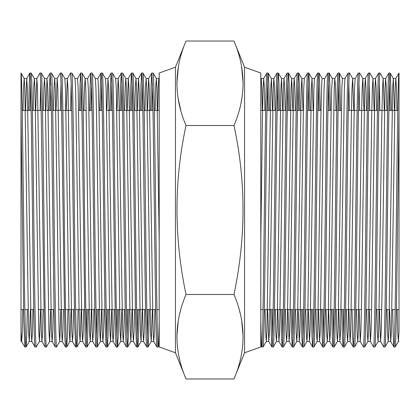 <?xml version="1.0" encoding="UTF-8"?>
<svg xmlns="http://www.w3.org/2000/svg" width="420" height="420" viewBox="0 0 420 420"><rect width="100%" height="100%" fill="white"/><g stroke="black" fill="none" stroke-linecap="round" stroke-linejoin="round"><path stroke-width="0.63" d="M279.562 110.418L278.964 83.207L278.366 73.054L277.064 73.028C276.224 71.111 275.368 136.852 274.522 210C273.683 283.148 272.827 348.889 271.981 346.973L271.357 336.793L270.758 309.582M268.128 110.418L267.54 83.428M264.884 110.418L264.301 86.704L263.697 78.55L266.873 73.054L268.17 73.028C267.335 71.111 266.474 136.852 265.634 210C264.789 283.148 263.933 348.889 263.093 346.973L261.823 346.973L260.804 345.24M272.617 336.546L272.029 309.582M269.399 110.418L268.8 83.207L268.17 73.028M271.981 346.973L273.252 346.973C274.097 348.889 274.953 283.148 275.793 210C276.638 136.852 277.494 71.111 278.334 73.028M289.721 110.418L289.123 83.207L288.524 73.054L287.228 73.028C286.382 71.111 285.526 136.852 284.687 210C283.841 283.148 282.986 348.889 282.145 346.973L281.516 336.793L280.917 309.582M278.292 110.418L277.699 83.444M282.781 336.546L282.188 309.582M282.145 346.973L283.416 346.973C284.256 348.889 285.112 283.148 285.957 210C286.797 136.852 287.653 71.111 288.498 73.028M299.885 110.418L299.287 83.207L298.688 73.054L297.386 73.028C296.546 71.111 295.691 136.852 294.845 210C294.005 283.148 293.149 348.889 292.304 346.973L291.68 336.793L291.081 309.582M288.451 110.418L287.863 83.454M292.94 336.546L292.352 309.582M292.304 346.973L293.575 346.973C294.42 348.889 295.276 283.148 296.116 210C296.961 136.852 297.817 71.111 298.651 73.028M310.044 110.418L309.445 83.207L308.847 73.054L307.55 73.028C306.705 71.111 305.849 136.852 305.009 210C304.164 283.148 303.308 348.889 302.468 346.973L301.838 336.793L301.24 309.582M298.615 110.418L298.022 83.433M303.104 336.546L302.51 309.582M302.468 346.973L303.739 346.973C304.579 348.889 305.435 283.148 306.28 210C307.12 136.852 307.976 71.111 308.816 73.028M320.208 110.418L319.604 83.207L319.006 73.054L317.709 73.028C316.869 71.111 316.013 136.852 315.168 210C314.328 283.148 313.472 348.889 312.627 346.973L312.002 336.793L311.404 309.582M308.774 110.418L308.185 83.438M313.262 336.546L312.674 309.582M312.627 346.973L313.897 346.973C314.743 348.889 315.599 283.148 316.439 210C317.284 136.852 318.139 71.111 318.974 73.028M330.367 110.418L329.768 83.207L329.17 73.054L327.873 73.028C327.028 71.111 326.172 136.852 325.332 210C324.487 283.148 323.631 348.889 322.791 346.973L322.161 336.793L321.562 309.582M318.938 110.418L318.344 83.438M323.426 336.546L322.833 309.582M322.791 346.973L324.062 346.973C324.901 348.889 325.757 283.148 326.603 210C327.443 136.852 328.298 71.111 329.144 73.028M340.531 110.418L339.932 83.207L339.334 73.054L338.032 73.028C337.192 71.111 336.336 136.852 335.491 210C334.651 283.148 333.795 348.889 332.95 346.973L332.325 336.793L331.727 309.582M329.096 110.418L328.508 83.454M333.585 336.546L332.997 309.582M332.95 346.973L334.22 346.973C335.066 348.889 335.921 283.148 336.761 210C337.606 136.852 338.462 71.111 339.297 73.028M353.792 110.418L352.669 78.55L349.493 73.054L348.196 73.028C347.351 71.111 346.495 136.852 345.655 210C344.81 283.148 343.954 348.889 343.114 346.973L342.484 336.793L341.885 309.582M339.26 110.418L338.667 83.428M343.749 336.546L343.156 309.582M343.114 346.973L344.384 346.973C345.224 348.889 346.08 283.148 346.925 210C347.765 136.852 348.621 71.111 349.461 73.028M363.956 110.418L362.833 78.55L359.656 73.054L358.355 73.028C357.514 71.111 356.659 136.852 355.814 210C354.974 283.148 354.118 348.889 353.272 346.973L352.648 336.793L352.049 309.582M349.419 110.418L348.826 83.438M353.272 346.973L354.543 346.973C355.388 348.889 356.244 283.148 357.084 210C357.929 136.852 358.785 71.111 359.62 73.028M374.115 110.418L372.992 78.55L369.815 73.054L368.519 73.028C367.673 71.111 366.818 136.852 365.978 210C365.132 283.148 364.276 348.889 363.437 346.973L360.229 341.45L359.105 309.582M359.583 110.418L358.99 83.433M363.437 346.973L364.707 346.973C365.547 348.889 366.403 283.148 367.248 210C368.088 136.852 368.944 71.111 369.784 73.028M384.279 110.418L383.156 78.55L379.979 73.054L378.677 73.028C377.837 71.111 376.981 136.852 376.136 210C375.296 283.148 374.441 348.889 373.595 346.973L370.387 341.45L369.264 309.582M369.742 110.418L369.149 83.444M373.595 346.973L374.866 346.973C375.711 348.889 376.567 283.148 377.407 210C378.252 136.852 379.108 71.111 379.943 73.028M391.335 110.418L390.737 83.207L390.138 73.054L388.841 73.028C387.996 71.111 387.14 136.852 386.3 210C385.455 283.148 384.599 348.889 383.759 346.973L380.552 341.45L379.428 309.582M379.906 110.418L379.312 83.438M383.759 346.973L385.03 346.973C385.87 348.889 386.726 283.148 387.571 210C388.411 136.852 389.267 71.111 390.106 73.028M393.918 346.973L395.189 346.973C396.034 348.889 396.889 283.148 397.73 210L399 113.143L399 309.582L399 73.028C398.155 71.111 397.304 136.852 396.459 210C395.619 283.148 394.763 348.889 393.918 346.973L393.293 336.793L392.695 309.582M390.065 110.418L389.471 83.438M266.905 73.028C266.06 71.111 265.204 136.852 264.364 210C263.519 283.148 262.663 348.889 261.823 346.973C261.497 346.836 261.156 338.173 260.804 320.975M272.506 110.418L271.378 78.55L270.716 88.536L266.921 330.929L266.301 341.45L263.093 346.973M277.064 73.028L273.856 78.55L273.236 89.072L269.446 331.464L268.779 341.45L267.656 309.582M282.665 110.418L281.542 78.55L280.875 88.536L277.084 330.929L276.46 341.45L273.252 346.973M287.228 73.028L284.02 78.55L283.4 89.072L279.605 331.464L278.938 341.45L277.814 309.582M292.824 110.418L291.701 78.55L291.034 88.536L287.243 330.929L286.624 341.45L283.416 346.973M297.386 73.028L294.179 78.55L293.559 89.072L289.769 331.464L289.102 341.45L287.978 309.582M302.988 110.418L301.865 78.55L301.198 88.536L297.407 330.929L296.782 341.45L293.575 346.973M307.55 73.028L304.343 78.55L303.718 89.072L299.927 331.464L299.26 341.45L298.137 309.582M313.147 110.418L312.023 78.55L311.356 88.536L307.566 330.929L306.947 341.45L303.739 346.973M317.709 73.028L314.501 78.55L313.882 89.072L310.091 331.464L309.425 341.45L308.301 309.582M327.873 73.028L324.697 78.524L322.156 78.524L321.846 81.002L320.885 117.033L317.725 330.929L317.105 341.45L313.897 346.973M329.17 73.054L332.346 78.55L331.679 88.536L331.044 117.033L328.508 302.967L327.889 330.929L327.269 341.45L324.062 346.973M338.032 73.028L334.824 78.55L334.205 89.072L330.409 331.464L329.747 341.45L328.619 309.582M345.019 78.524L342.479 78.524L341.843 88.536L338.048 330.929L337.428 341.45L334.22 346.973M348.196 73.028L344.988 78.55L344.363 89.072L340.573 331.464L339.906 341.45L338.782 309.582M352.669 78.55L352.002 88.536L351.367 117.033L348.212 330.929L347.592 341.45L344.384 346.973M358.355 73.028L355.147 78.55L354.527 89.072L350.731 331.464L350.07 341.45L348.941 309.582M362.833 78.55L362.166 88.536L361.531 117.033L358.37 330.929L357.751 341.45L354.543 346.973M368.519 73.028L365.311 78.55L364.686 89.072L361.531 302.967L360.895 331.464L360.229 341.45M372.992 78.55L372.325 88.536L371.69 117.033L368.534 330.929L367.915 341.45L364.707 346.973M378.677 73.028L375.469 78.55L374.85 89.072L371.69 302.967L371.054 331.464L370.387 341.45M383.156 78.55L382.489 88.536L381.854 117.033L378.693 330.929L378.074 341.45L374.866 346.973M388.841 73.028L385.633 78.55L385.009 89.072L381.854 302.967L381.218 331.464L380.552 341.45M394.438 110.418L393.314 78.55L392.647 88.536L388.857 330.929L388.238 341.45L385.03 346.973M399 73.028L395.792 78.55L395.173 89.072L391.377 331.464L390.71 341.45L389.587 309.582M399 113.143L399 331.464L398.396 341.45L395.189 346.973M260.804 346.973L244.55 352.805L233.982 378.961C246.041 350.936 246.041 322.775 233.982 294.478C246.02 237.379 246.02 181.057 233.982 125.522C246.041 97.498 246.041 69.337 233.982 41.039L244.55 67.195L260.804 73.028L260.804 346.973M239.542 310.858L240.298 313.814M241.705 320.586L243.128 336.719M241.616 66.638L243.128 83.27M241.894 98.291L241.028 102.942M186.018 41.039C173.959 69.337 173.959 97.498 186.018 125.522C173.98 181.057 173.98 237.379 186.018 294.478C173.959 322.775 173.959 350.936 186.018 378.961L175.45 352.805L175.45 67.195L159.196 73.028L159.196 346.973L175.45 352.805L175.45 67.195L186.018 41.039L233.982 41.039M260.804 110.418L265.676 110.418M266.947 110.418L275.84 110.418M277.111 110.418L285.999 110.418M287.269 110.418L296.163 110.418M297.433 110.418L303.219 110.418M307.592 110.418L313.378 110.418M317.756 110.418L321.001 110.418M327.915 110.418L331.159 110.418M333.701 110.418L336.808 110.418M338.074 110.418L341.324 110.418M348.238 110.418L357.131 110.418M358.397 110.418L367.29 110.418M368.56 110.418L377.449 110.418M378.719 110.418L387.613 110.418M388.883 110.418L397.772 110.418M260.804 309.582L263.051 309.582M264.317 309.582L273.21 309.582M274.481 309.582L283.369 309.582M284.639 309.582L293.533 309.582M294.803 309.582L303.692 309.582M304.962 309.582L313.856 309.582M315.126 309.582L324.014 309.582M325.285 309.582L334.178 309.582M335.449 309.582L344.337 309.582M345.608 309.582L354.501 309.582M355.772 309.582L361.415 309.582M365.93 309.582L371.574 309.582M376.094 309.582L381.738 309.582M386.253 309.582L389.361 309.582M391.897 309.582L395.147 309.582M396.417 309.582L399 309.582L399 331.464M180.458 310.858L179.702 313.814M178.295 320.586L176.873 336.719M186.018 378.961L233.982 378.961M186.018 294.478L233.982 294.478M186.018 125.522L233.982 125.522M178.385 66.638L176.873 83.27M178.106 98.291L180.81 110.418M244.55 352.805L244.55 67.195M396.979 110.418L396.396 86.704L395.792 78.55M386.82 110.418L386.237 86.704L385.633 78.55M376.656 110.418L376.073 86.704L375.469 78.55M366.497 110.418L365.915 86.704L365.311 78.55M352.637 78.524L355.147 78.55M336.01 110.418L335.428 86.704L334.824 78.55M324.665 78.55L324.041 89.072L323.426 117.033L320.25 331.464L319.583 341.45L318.46 309.582M301.833 78.524L304.343 78.55M295.365 110.418L294.782 86.704L294.179 78.55M285.206 110.418L284.623 86.704L284.02 78.55M275.042 110.418L274.459 86.704L273.856 78.55M263.697 78.55L263.078 89.072L262.458 117.033L260.804 241.127M398.396 341.45L397.793 333.296L397.21 309.582M388.238 341.45L387.634 333.296L387.051 309.582M378.074 341.45L377.47 333.296L376.887 309.582M367.915 341.45L367.311 333.296L366.728 309.582M357.751 341.45L357.147 333.296L356.564 309.582M347.592 341.45L346.988 333.296L346.406 309.582M337.428 341.45L336.824 333.296L336.242 309.582M327.269 341.45L326.666 333.296L326.083 309.582M317.105 341.45L316.502 333.296L315.919 309.582M306.947 341.45L306.343 333.296L305.76 309.582M296.782 341.45L296.179 333.296L295.596 309.582M286.624 341.45L286.02 333.296L285.437 309.582M276.46 341.45L275.856 333.296L275.273 309.582M266.301 341.45L265.697 333.296L265.115 309.582M262.343 110.418L261.776 87.192L261.219 78.55L260.804 82.262M159.196 309.582L156.949 309.582M155.678 309.582L146.79 309.582M145.525 309.582L136.631 309.582M135.361 309.582L126.467 309.582M125.202 309.582L116.308 309.582M115.043 309.582L106.145 309.582M104.879 309.582L95.986 309.582M94.721 309.582L85.822 309.582M84.556 309.582L75.663 309.582M74.392 309.582L65.499 309.582M64.229 309.582L58.585 309.582M54.07 309.582L48.426 309.582M43.906 309.582L38.262 309.582M33.747 309.582L30.639 309.582M28.103 309.582L24.854 309.582M23.588 309.582L21 309.582L21 113.143L21 341.476L21.635 341.476L22.207 333.296L22.79 309.582M159.196 110.418L154.324 110.418M153.053 110.418L144.16 110.418M142.895 110.418L134.001 110.418M132.741 110.418L123.837 110.418M122.567 110.418L116.781 110.418M112.408 110.418L106.622 110.418M102.249 110.418L98.999 110.418M92.08 110.418L88.841 110.418M86.299 110.418L83.192 110.418M81.916 110.418L78.677 110.418M71.762 110.418L62.869 110.418M61.609 110.418L52.71 110.418M51.445 110.418L42.551 110.418M41.281 110.418L32.387 110.418M31.117 110.418L22.229 110.418M153.095 73.028L151.83 73.028L152.822 97.776L154.376 210.247C155.216 283.243 156.051 348.873 156.907 346.973L158.177 346.973C157.337 348.889 156.482 283.148 155.636 210C154.796 136.852 153.941 71.111 153.095 73.028L156.303 78.55L156.922 89.072L159.196 241.127M147.494 110.418L148.622 78.55L149.284 88.536L153.079 330.929L153.699 341.45L156.907 346.973M142.936 73.028L141.666 73.028C142.238 73.784 142.606 95.34 142.779 104.071L145.409 302.389C145.861 330.96 146.255 346.332 146.748 346.973L148.019 346.973C147.173 348.889 146.317 283.148 145.478 210C144.632 136.852 143.777 71.111 142.936 73.028L146.144 78.55L146.764 89.072L150.554 331.464L151.221 341.45L152.345 309.582M137.335 110.418L138.458 78.55L139.125 88.536L142.916 330.929L143.54 341.45L146.748 346.973M132.773 73.028L131.502 73.028C131.917 73.678 132.342 87.071 132.788 113.216L135.623 323.731L136.584 346.973L137.855 346.973C137.015 348.889 136.159 283.148 135.314 210C134.474 136.852 133.618 71.111 132.773 73.028L135.98 78.55L136.6 89.072L140.396 331.464L141.062 341.45L142.186 309.582M127.176 110.418L128.299 78.55L128.966 88.536L132.757 330.929L133.376 341.45L136.584 346.973M122.614 73.028L121.349 73.028L121.947 82.493L122.614 113.285L125.16 306.815C125.559 332.813 125.984 346.201 126.425 346.973L127.696 346.973C126.851 348.889 125.995 283.148 125.155 210C124.309 136.852 123.454 71.111 122.614 73.028L125.822 78.55L126.441 89.072L130.232 331.464L130.898 341.45L132.022 309.582M117.012 110.418L118.136 78.55L118.802 88.536L122.593 330.929L123.218 341.45L126.425 346.973M112.45 73.028L111.184 73.028L111.809 83.454L112.424 111.547L115.448 329.716C115.705 341.618 116.146 348.5 116.261 346.973L117.532 346.973C116.692 348.889 115.836 283.148 114.991 210C114.151 136.852 113.295 71.111 112.45 73.028L115.658 78.55L116.282 89.072L120.073 331.464L120.74 341.45L121.863 309.582M106.853 110.418L107.977 78.55L108.644 88.536L112.434 330.929L113.053 341.45L116.261 346.973M102.291 73.028L101.026 73.028C101.351 71.878 101.929 88.415 102.296 113.106L105.105 322.151L106.103 346.973L107.373 346.973C106.528 348.889 105.672 283.148 104.832 210C103.987 136.852 103.131 71.111 102.291 73.028L105.499 78.55L106.118 89.072L109.909 331.464L110.576 341.45L111.699 309.582M92.127 73.028L90.857 73.028L91.675 90.342L92.211 118.325L94.878 318.329C95.55 352.228 95.902 345.623 95.939 346.973L97.209 346.973C96.369 348.889 95.513 283.148 94.668 210C93.828 136.852 92.972 71.111 92.127 73.028L95.303 78.524L97.844 78.524L98.154 81.002L99.115 117.033L102.275 330.929L102.895 341.45L106.103 346.973M89.644 110.418L90.237 82.745L90.83 73.054L87.654 78.55L88.321 88.536L88.956 117.033L92.111 330.929L92.731 341.45L95.939 346.973M81.968 73.028L80.703 73.028L81.338 83.454L82.094 121.296L85.076 334.373C85.449 346.605 85.607 346.258 85.78 346.973L87.05 346.973C86.205 348.889 85.349 283.148 84.509 210C83.664 136.852 82.808 71.111 81.968 73.028L85.176 78.55L85.796 89.072L89.591 331.464L90.253 341.45L91.382 309.582M74.981 78.524L77.522 78.524L78.157 88.536L81.953 330.929L82.572 341.45L85.78 346.973M71.804 73.028L70.539 73.028L71.164 83.454L71.746 109.604L74.613 321.778L75.616 346.973L76.886 346.973C76.046 348.889 75.191 283.148 74.345 210C73.505 136.852 72.65 71.111 71.804 73.028L75.012 78.55L75.637 89.072L79.427 331.464L80.094 341.45L81.218 309.582M66.208 110.418L67.331 78.55L67.998 88.536L71.789 330.929L72.408 341.45L75.616 346.973M61.646 73.028L60.38 73.028C60.795 73.605 61.22 86.972 61.651 113.117L64.822 336.562L65.457 346.973L66.728 346.973C65.882 348.889 65.026 283.148 64.187 210C63.341 136.852 62.486 71.111 61.646 73.028L64.853 78.55L65.473 89.072L69.269 331.464L69.93 341.45L71.059 309.582M56.044 110.418L57.167 78.55L57.834 88.536L61.63 330.929L62.249 341.45L65.457 346.973M51.482 73.028L50.216 73.028L51.256 100.275L52.81 214.436C53.639 286.025 54.463 348.726 55.293 346.973L56.563 346.973C55.724 348.889 54.868 283.148 54.023 210C53.182 136.852 52.327 71.111 51.482 73.028L54.689 78.55L55.314 89.072L59.105 331.464L59.771 341.45L60.895 309.582M45.885 110.418L47.009 78.55L47.675 88.536L51.466 330.929L52.085 341.45L55.293 346.973M41.323 73.028L40.057 73.028C40.152 72.408 40.467 74.655 40.835 88.856L44.499 336.551L45.134 346.973L46.405 346.973C45.559 348.889 44.704 283.148 43.864 210C43.019 136.852 42.163 71.111 41.323 73.028L44.53 78.55L45.15 89.072L48.946 331.464L49.613 341.45L50.736 309.582M35.721 110.418L36.845 78.55L37.511 88.536L41.307 330.929L41.927 341.45L45.134 346.973M31.159 73.028L29.893 73.028C30.744 71.138 31.584 136.81 32.434 210C33.28 283.19 34.125 348.863 34.97 346.973L36.241 346.973C35.401 348.889 34.545 283.148 33.7 210C32.86 136.852 32.004 71.111 31.159 73.028L34.366 78.55L34.991 89.072L38.782 331.464L39.449 341.45L40.572 309.582M25.562 110.418L26.686 78.55L27.353 88.536L31.143 330.929L31.763 341.45L34.97 346.973M159.196 320.975C158.844 338.173 158.503 346.836 158.177 346.973L159.196 345.24M148.019 346.973L148.643 336.793L149.242 309.582M151.872 110.418L152.46 83.449M147.378 336.462L147.966 309.582M150.607 110.418L151.19 83.197L151.83 73.028M137.855 346.973L138.484 336.793L139.083 309.582M141.708 110.418L142.306 83.339M137.214 336.394L137.818 309.582M140.443 110.418L140.978 85.003L141.666 73.028M127.696 346.973L128.321 336.793L128.919 309.582M131.549 110.418L132.132 83.611M127.061 336.546L127.648 309.582M130.279 110.418L130.772 86.825L131.502 73.028M117.532 346.973L118.162 336.793L118.76 309.582M121.385 110.418L121.979 83.454M116.891 336.378L117.49 309.582M120.12 110.418L120.708 83.17L121.349 73.028M107.373 346.973L107.998 336.793L108.596 309.582M111.227 110.418L111.814 83.554M106.738 336.546L107.326 309.582M109.956 110.418L110.523 84.158L111.184 73.028M97.209 346.973L97.839 336.793L98.438 309.582M101.062 110.418L101.656 83.47M96.574 336.551L97.162 309.582M99.792 110.418L100.385 83.17L101.026 73.028M87.05 346.973L87.675 336.793L88.273 309.582M90.904 110.418L91.492 83.528M86.41 336.42L86.998 309.582M76.886 346.973L77.516 336.793L78.115 309.582M80.74 110.418L81.333 83.375M79.48 110.418L80.084 83.218L80.703 73.028M66.728 346.973L67.352 336.793L67.951 309.582M70.581 110.418L71.169 83.57M67.331 78.55L70.539 73.028M56.563 346.973L59.771 341.45M60.417 110.418L61.01 83.512M57.167 78.55L60.38 73.028M46.405 346.973L49.613 341.45M50.258 110.418L50.852 83.344M48.988 110.418L49.555 83.989L50.216 73.028M36.241 346.973L39.449 341.45M40.094 110.418L40.688 83.491M36.845 78.55L40.057 73.028M21 341.476L21 73.028C21.845 71.111 22.696 136.852 23.541 210C24.381 283.148 25.237 348.889 26.082 346.973L26.707 336.793L27.305 309.582M29.936 110.418L30.529 83.386M26.082 346.973L24.811 346.973L23.772 320.019L21 113.143M28.67 110.418L29.3 82.105L29.893 73.028M21 73.028L24.208 78.55L24.827 89.072L28.623 331.464L29.29 341.45L30.413 309.582M21 331.464L21.604 341.45L24.811 346.973M23.021 110.418L23.604 86.704L24.208 78.55M33.18 110.418L33.763 86.704L34.366 78.55M43.344 110.418L43.927 86.704L44.53 78.55M53.503 110.418L54.086 86.704L54.689 78.55M67.363 78.524L64.853 78.55M83.989 110.418L84.572 86.704L85.176 78.55M95.335 78.55L95.96 89.072L96.574 117.033L99.75 331.464L100.417 341.45L101.54 309.582M118.167 78.524L115.658 78.55M124.635 110.418L125.218 86.704L125.822 78.55M134.794 110.418L135.377 86.704L135.98 78.55M144.958 110.418L145.541 86.704L146.144 78.55M155.117 110.418L155.699 86.704L156.303 78.55M31.763 341.45L32.366 333.296L32.949 309.582M41.927 341.45L42.53 333.296L43.113 309.582M52.085 341.45L52.689 333.296L53.272 309.582M62.249 341.45L62.853 333.296L63.436 309.582M72.408 341.45L73.012 333.296L73.595 309.582M82.572 341.45L83.176 333.296L83.758 309.582M92.731 341.45L93.335 333.296L93.917 309.582M102.895 341.45L103.498 333.296L104.081 309.582M113.053 341.45L113.657 333.296L114.24 309.582M123.218 341.45L123.821 333.296L124.404 309.582M133.376 341.45L133.98 333.296L134.563 309.582M143.54 341.45L144.144 333.296L144.727 309.582M153.699 341.45L154.303 333.296L154.886 309.582M157.657 110.418L158.225 87.192L158.781 78.55L159.196 82.262M393.892 346.946L390.71 341.45M353.246 346.946L350.07 341.45M343.082 346.946L339.906 341.45M332.923 346.946L329.747 341.45M322.76 346.946L319.583 341.45M312.601 346.946L309.425 341.45M302.437 346.946L299.26 341.45M292.278 346.946L289.102 341.45M282.114 346.946L278.938 341.45M271.955 346.946L268.779 341.45M395.824 78.524L393.283 78.524M390.742 341.476L388.206 341.476M385.665 78.524L383.124 78.524M380.583 341.476L378.042 341.476M375.501 78.524L372.96 78.524M370.419 341.476L367.883 341.476M365.342 78.524L362.801 78.524M360.26 341.476L357.719 341.476M350.096 341.476L347.56 341.476M339.938 341.476L337.397 341.476M334.856 78.524L332.315 78.524M329.779 341.476L327.238 341.476M319.615 341.476L317.074 341.476M314.533 78.524L311.992 78.524M309.456 341.476L306.915 341.476M299.292 341.476L296.751 341.476M294.21 78.524L291.669 78.524M289.133 341.476L286.592 341.476M284.051 78.524L281.51 78.524M278.969 341.476L276.428 341.476M273.887 78.524L271.346 78.524M268.81 341.476L266.269 341.476M263.728 78.524L261.188 78.524M398.365 341.476L399 341.476M393.314 78.55L390.138 73.054M342.51 78.55L339.334 73.054M322.187 78.55L319.011 73.054M312.023 78.55L308.847 73.054M301.865 78.55L298.688 73.054M291.701 78.55L288.524 73.054M281.542 78.55L278.366 73.054M271.378 78.55L268.202 73.054M261.219 78.55L260.804 77.837M26.108 346.946L29.29 341.45M66.754 346.946L69.93 341.45M76.918 346.946L80.094 341.45M87.077 346.946L90.253 341.45M97.24 346.946L100.417 341.45M107.399 346.946L110.576 341.45M117.563 346.946L120.74 341.45M127.722 346.946L130.898 341.45M137.886 346.946L141.062 341.45M148.045 346.946L151.221 341.45M24.176 78.524L26.717 78.524M29.258 341.476L31.794 341.476M34.335 78.524L36.876 78.524M39.417 341.476L41.958 341.476M44.499 78.524L47.04 78.524M49.581 341.476L52.117 341.476M54.658 78.524L57.199 78.524M59.74 341.476L62.281 341.476M69.904 341.476L72.439 341.476M80.062 341.476L82.604 341.476M85.145 78.524L87.686 78.524M90.221 341.476L92.762 341.476M100.385 341.476L102.926 341.476M105.467 78.524L108.008 78.524M110.544 341.476L113.085 341.476M120.708 341.476L123.249 341.476M125.79 78.524L128.331 78.524M130.867 341.476L133.408 341.476M135.949 78.524L138.49 78.524M141.031 341.476L143.572 341.476M146.113 78.524L148.654 78.524M151.19 341.476L153.731 341.476M156.272 78.524L158.812 78.524M26.686 78.55L29.862 73.054M47.009 78.55L50.185 73.054M77.49 78.55L80.666 73.054M97.813 78.55L100.989 73.054M107.977 78.55L111.153 73.054M118.136 78.55L121.312 73.054M128.299 78.55L131.476 73.054M138.458 78.55L141.635 73.054M148.622 78.55L151.798 73.054M158.781 78.55L159.196 77.837"/></g></svg>
